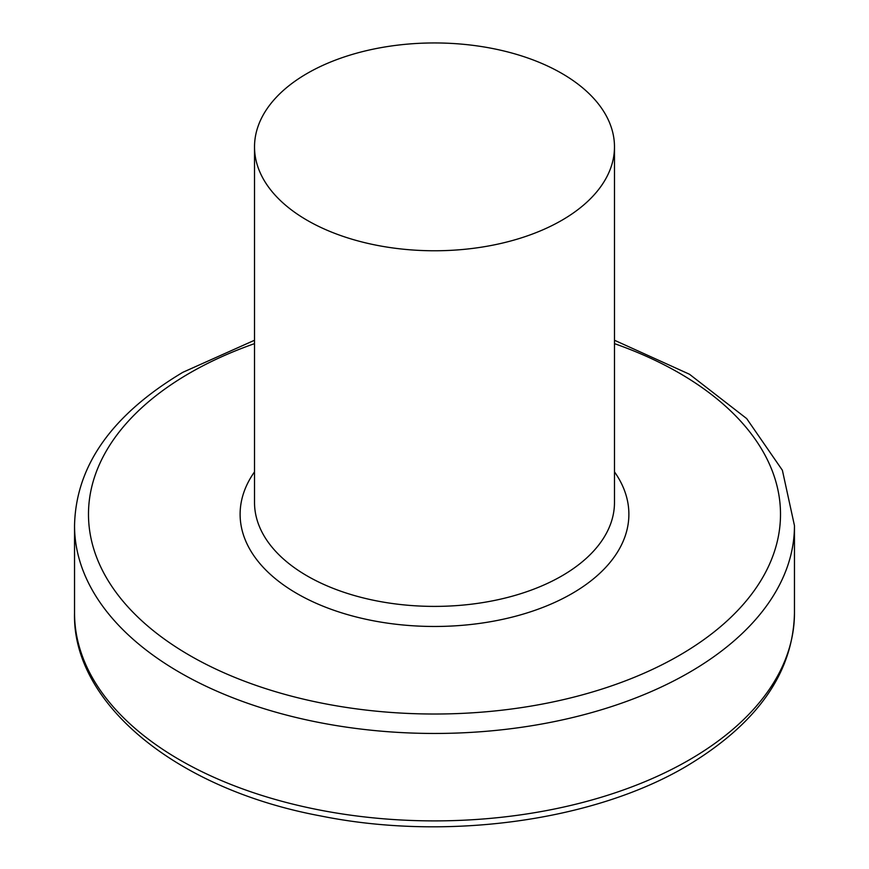 <?xml version="1.0" encoding="UTF-8"?>
<svg xmlns="http://www.w3.org/2000/svg" width="869" height="869" viewBox="0 0 869 869"><rect width="100%" height="100%" fill="white"/><g stroke="black" fill="none" stroke-linecap="round" stroke-linejoin="round"><path stroke-width="1.3" d="M561.765 220.335A179.981 103.911 0 0 0 614.481 146.861A179.981 103.911 0 0 0 503.379 50.858A179.981 103.911 0 0 0 307.235 73.387A179.981 103.911 180 0 0 254.519 146.861A179.981 103.911 180 0 0 365.621 242.864A179.981 103.911 180 0 0 561.765 220.335M254.519 146.861L254.519 502.488A179.981 103.911 0 0 0 365.621 598.491A179.981 103.911 0 0 0 561.765 575.962A179.981 103.911 0 0 0 614.481 502.488L614.481 146.861M254.519 471.856A194.384 112.22 0 0 0 326.94 607.724A194.384 112.22 0 0 0 571.943 593.603A194.384 112.22 0 0 0 614.481 471.856M614.481 343.635A346.014 199.772 180 0 1 679.167 655.508A346.014 199.772 180 0 1 189.833 655.508A346.014 199.772 180 0 1 189.833 372.986A346.014 199.772 180 0 1 254.519 343.635M794.462 613.079C793.212 672.856 757.105 723.964 686.141 766.415C593.049 821.303 445.916 841.246 320.943 816.002C175.321 789.03 72.062 702.793 74.538 613.079A359.962 207.821 180 0 0 296.753 805.074A359.962 207.821 180 0 0 689.03 760.027A359.962 207.821 180 0 0 794.462 613.079L794.462 525.636A359.962 207.821 180 0 1 689.03 672.584A359.962 207.821 180 0 1 296.753 717.642A359.962 207.821 180 0 1 74.538 525.636C75.788 465.86 111.895 414.741 182.859 372.301L254.519 340.257M74.538 613.079L74.538 525.636M614.481 340.257L689.465 374.246L746.688 418.597L782.382 470.259L794.462 525.636"/></g></svg>
